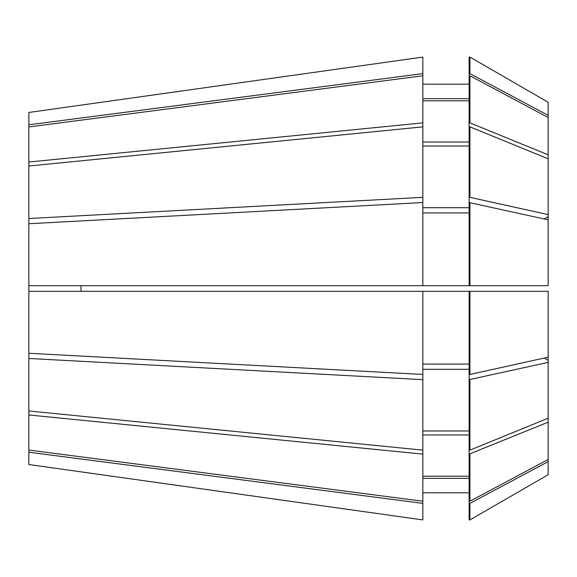 <?xml version="1.0" encoding="UTF-8"?>
<svg xmlns="http://www.w3.org/2000/svg" width="577" height="577" viewBox="0 0 577 577"><rect width="100%" height="100%" fill="white"/><g stroke="black" fill="none" stroke-linecap="round" stroke-linejoin="round"><path stroke-width="0.87" d="M81.004 285.68L81.004 291.32M548.15 115.35L469.938 73.625L469.938 57.087L548.15 102.252L548.15 285.68L422.84 285.68L422.84 73.625L28.85 124.783L28.85 353.261L422.84 374.451L422.84 291.32L28.85 291.32M28.85 124.783L28.85 112.465L422.84 57.087L28.85 112.465M422.84 503.375L422.84 519.913L28.85 464.535L28.85 452.217L422.84 503.375L422.84 454.128L28.85 414.971L28.85 353.261M28.85 414.971L28.85 452.217M422.84 73.625L422.84 57.087M422.84 197.334L28.85 218.524M422.84 126.861L28.85 166.017M548.15 102.252L469.938 57.087L469.123 57.087L469.123 75.782L469.938 75.782L548.15 117.506M548.15 214.615L469.938 197.334L469.938 126.861L469.123 126.861L469.123 202.549L548.15 219.83M548.15 158.798L469.938 126.861M469.938 291.32L548.15 291.32L548.15 357.17L469.938 374.451L469.938 291.32L422.84 291.32M469.938 73.625L469.123 73.625M469.938 197.334L469.123 197.334M469.938 374.451L469.123 374.451L469.123 291.32M469.123 98.66L422.84 98.66M469.123 84.184L422.84 84.184M469.123 207.706L422.84 207.706M469.123 146.024L422.84 146.024M469.123 364.08L422.84 364.08M548.15 474.748L469.938 519.913L548.15 474.748L548.15 422.191L469.123 454.128L469.123 374.451M548.15 357.17L548.15 422.191M469.938 519.913L469.123 519.913L469.938 519.913L469.938 503.375L548.15 461.65M469.123 519.913L469.123 503.375L469.938 503.375M469.123 454.128L469.123 503.375M422.84 478.34L469.123 478.34M469.123 492.816L422.84 492.816M422.84 75.782L28.85 126.94M422.84 122.872L28.85 162.029M422.84 202.549L28.85 223.739M422.84 285.68L28.85 285.68M28.85 450.06L422.84 501.218M28.85 410.983L422.84 450.139L422.84 379.666L28.85 358.476M548.15 154.809L469.938 122.872L469.938 75.782M469.938 285.68L469.938 202.549M469.123 501.218L469.938 501.218L469.938 454.128M469.938 501.218L548.15 459.494M548.15 362.385L469.123 379.666M548.15 418.202L469.938 450.139L469.938 379.666M469.938 122.872L469.123 122.872L469.123 75.782M469.123 285.68L469.123 202.549M469.938 450.139L469.123 450.139M469.123 122.872L469.123 126.861M469.123 100.816L422.84 100.816M469.123 142.036L422.84 142.036M469.123 212.92L422.84 212.92M422.84 476.184L469.123 476.184M469.123 434.964L422.84 434.964M469.123 369.294L422.84 369.294M469.123 430.976L422.84 430.976M422.84 450.139L422.84 454.128M422.84 374.451L422.84 379.666M422.84 519.913L28.85 464.535M548.15 360.409A451.567 172.804 0 0 0 544.291 358.021M548.15 216.591A451.567 172.804 0 0 1 544.291 218.979"/></g></svg>
